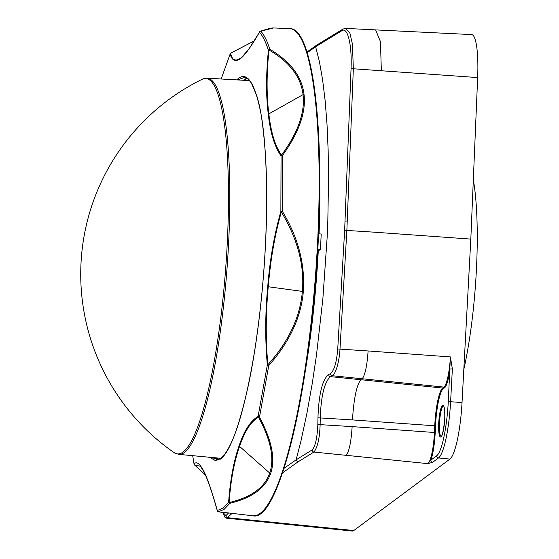 <?xml version="1.0" encoding="UTF-8"?>
<svg xmlns="http://www.w3.org/2000/svg" width="559" height="559" viewBox="0 0 559 559"><rect width="100%" height="100%" fill="white"/><g stroke="black" fill="none" stroke-linecap="round" stroke-linejoin="round"><path stroke-width="0.84" d="M305.493 369.744A210.1 37.928 -85.7 0 0 318.281 250.9L320.475 249.419L321.201 234.011L318.567 233.816M283.923 468.428L296.123 459.812L300.924 441.114L306.849 413.653L312.229 383.586L316.429 355.496L322.864 298.848L327.141 237.484L327.833 220.505L328.552 178.118L328.154 150.399L327.022 124.51L325.163 100.879L322.613 79.832L319.42 61.7L315.625 46.746M452.364 368.954L450.037 369.017A28.306 5.108 94.3 0 1 444.545 387.82L443.259 388.771A32.771 5.918 -85.7 0 0 435.524 425.741L435.209 432.442A28.306 5.108 94.3 0 1 430.912 460.078A2.033 1.977 53.4 0 0 432.764 462.237L427.908 463.656L430.912 460.078L436.705 455.774A49.409 8.923 -85.7 0 0 448.276 401.788L450.393 356.915L452.364 368.954L450.603 401.725L462.027 402.55L470.818 239.091L477.652 77.568L381.343 70.755L380.448 41.597L375.606 29.886L345.63 28.404L349.92 33.233L352.429 44.112L353.337 68.764L346.866 230.224L340.005 348.928C339.697 356.887 336.909 372.958 332.312 375.739L330.467 376.633C324.52 381.846 321.118 395.499 320.265 417.608L320.139 424.323C319.713 437.97 317.638 447.207 313.927 452.049L297.968 461.888L296.123 459.812L312.09 449.939C315.297 446.648 317.205 438.165 317.826 424.505L317.952 417.79C318.826 393.906 322.389 379.47 328.657 374.495L330.502 373.587C334.198 370.624 336.609 362.421 337.734 348.97L344.644 230.301L351.045 68.932C352.142 45.062 347.677 26.58 341.926 30.682L315.625 46.718L307.191 52.749M319.077 233.851A210.1 37.928 -85.7 0 0 319.755 180.892M462.027 402.55A51.749 9.342 94.3 0 1 449.904 459.093L438.549 457.933L432.764 462.237M258.076 520.778L353.77 530.54L449.904 459.093M353.77 530.54A51.749 9.342 94.3 0 1 352.24 531.05L256.798 521.281M375.767 29.906L471.635 34.581A51.749 9.342 94.3 0 1 477.652 77.568M470.818 239.091L374.516 232.202M232.013 513.462L226.765 518.235L225.053 517.445L222.782 512.435M317.798 249.223L320.475 249.419M317.708 250.858L318.281 250.9M344.644 230.301L374.495 232.195M345.315 28.411L342.877 29.124L316.492 45.251M256.581 521.288L226.584 518.2M222.866 512.435L225.955 515.615L228.449 513.064M315.632 46.725L316.478 45.349M200.513 466.325L194.413 464.822A1.356 1.342 37 0 1 194.05 463.984A1.356 1.09 170.1 0 0 194.064 464.145L192.701 455.676L194.05 463.984C196.544 461.042 199.891 463.621 204.091 471.726C207.878 479.573 212.28 492.514 217.297 510.542L222.866 508.166L228.617 502.129C230.329 479.412 233.837 460.595 239.14 445.677C244.08 430.772 250.404 421.011 258.104 416.378A1.356 1.279 60 0 0 258.461 417.217C250.963 421.514 244.66 431.241 239.559 446.396C234.158 461.79 230.671 480.516 229.113 502.562C251.173 497.377 264.707 487.546 269.717 473.054C274.651 458.632 270.898 440.017 258.461 417.217A1.356 0.783 -28.6 0 0 259.488 417.168C271.877 440.324 275.594 459.086 270.633 473.452C265.672 487.923 252.081 497.88 229.861 503.324L224.082 509.389L218.485 511.778L252.836 515.782A244.29 44.098 -85.7 0 0 260.145 513.386A244.29 44.098 -85.7 0 0 317.805 237.806A244.29 44.098 -85.7 0 0 289.632 28.6C312.034 27.559 324.08 121.645 318.378 237.938C312.243 380.686 279.703 522.979 252.836 515.782M273.344 27.985L260.822 31.206C264.141 34.882 267.153 40.919 269.857 49.304C290.526 61.56 301.916 76.597 304.026 94.408C306.157 112.128 298.995 132.476 282.54 155.451L282.351 211.351C298.192 237.407 305.186 264.127 303.341 291.498C301.077 317.316 289.555 342.003 268.76 365.565L259.488 417.168A1.356 0.797 12 0 1 258.104 416.378L267.335 365.013C265.071 339.376 265.204 313.264 267.726 286.676C269.857 259.914 274.231 234.864 280.863 211.526L281.051 155.891C274.581 146.598 270.339 132.79 268.32 114.455C265.958 96.12 265.993 74.717 268.425 50.247C265.672 41.771 262.674 35.762 259.432 32.233C251.781 45.705 245.464 54.523 240.482 58.695C235.29 62.091 231.852 60.519 230.168 53.985A1.356 1.314 -11.3 0 1 230.671 53.238C232.034 60.26 235.444 61.818 240.901 57.905L242.18 56.871M236.646 79.881L238.05 78.707C247.406 71.126 255.135 83.305 261.249 115.245C266.566 150.993 268.02 193.197 265.602 241.858C263.617 286.397 257.58 341.78 248.559 384.375C238.882 428.054 229.393 453.028 220.099 459.302L208.158 457.122M242.208 56.836L249.223 48.514L259.257 32.52M304.026 94.408A1.356 0.985 173.2 0 0 303.062 94.632C300.896 76.786 289.541 61.902 268.984 49.996C266.517 73.634 266.475 94.932 268.851 113.882C270.975 132.574 275.21 146.325 281.547 155.136C297.982 132.581 305.151 112.408 303.062 94.632L268.851 113.882A1.356 0.985 173.2 0 0 268.32 114.455M267.726 286.676L302.377 291.4C304.627 265.518 297.619 239.049 281.352 211.98C274.902 234.501 270.535 259.432 268.25 286.774C265.714 314.116 265.595 340.11 267.894 364.741C288.57 341.724 300.064 317.274 302.377 291.4L303.341 291.498M205.516 475.066L194.49 464.92A1.356 0.769 -48.1 0 1 194.413 464.822L205.509 475.059M254.149 40.975L230.671 53.238A1.356 0.852 62.9 0 1 230.867 53.063L254.177 40.926M204.091 471.726A1.356 1.279 153.5 0 0 204.217 472.306C208.004 480.272 212.371 493.108 217.318 510.807A1.356 0.985 163.9 0 1 217.297 510.542A1.356 1.335 84.4 0 0 218.485 511.778A1.356 1.251 101.1 0 1 218.401 511.771A1.356 1.356 0 0 1 217.381 510.982M222.042 512.351L218.366 511.764A1.356 1.251 101.1 0 1 218.073 511.667M228.617 502.129A1.356 0.727 3.7 0 0 229.113 502.562A1.356 0.957 76.8 0 0 229.861 503.324A1.356 1.286 36.5 0 1 228.617 502.129M267.894 364.741A1.356 0.419 174.4 0 0 267.335 365.013A1.356 0.51 8.6 0 0 268.76 365.565L267.894 364.741M281.352 211.98L282.351 211.351L280.863 211.526A1.356 0.587 16.3 0 0 281.352 211.98M281.547 155.136A1.356 1.23 144.1 0 0 281.051 155.891A1.356 0.643 178.6 0 1 282.54 155.451A1.356 0.65 36 0 0 281.547 155.136M268.984 49.996A1.356 0.901 -59.9 0 1 269.857 49.304A1.356 1.223 162.2 0 0 268.425 50.247A1.356 0.566 -173.7 0 1 268.984 49.996M240.901 57.905L240.901 57.905A1.356 1.321 53.4 0 0 240.482 58.695L240.482 58.695A1.356 1.321 53.4 0 1 240.901 57.905L243.577 55.53M242.222 56.822C246.687 52.735 252.465 44.413 259.551 31.863A1.356 1.097 29.9 0 0 259.432 32.233A1.356 1.314 -42.2 0 1 260.822 31.206A1.356 1.237 71.5 0 0 259.795 31.59A1.356 1.097 29.9 0 0 259.628 31.751M473.326 179.809A131.141 23.674 94.3 0 1 463.802 369.52M330.502 373.587A2.033 1.943 -115.9 0 0 332.312 375.739L362.148 378.778C365.062 375.285 367.046 366.012 368.108 350.961L450.393 356.915A27.629 4.989 -85.7 0 1 443.923 387.101L362.183 378.757M438.717 423.366A15.925 2.872 94.3 0 1 443.881 406.393A15.925 2.872 94.3 0 1 442.602 433.623A15.925 2.872 94.3 0 1 438.717 423.366M312.09 449.939A2.033 1.963 -120.7 0 0 313.927 452.049L346.126 455.333C349.123 451.651 351.129 442.078 352.142 426.608L434.434 432.491A27.629 4.989 -85.7 0 1 427.908 463.656L346.161 455.312M435.209 432.442L434.434 432.491L434.748 425.79L352.45 419.914C353.868 398.274 356.67 384.885 360.862 379.736L330.467 376.633A2.033 1.943 -116.2 0 1 328.657 374.495M360.862 379.708L442.644 388.051L443.923 387.101A0.678 0.657 -126.6 0 1 444.545 387.82M441.247 436.376L441.205 436.383C440.702 435.154 441.973 441.834 444.622 420.892C445.39 408.433 443.357 404.877 443.678 406.176L443.504 405.967A15.247 2.753 -85.7 0 0 439.486 423.324A15.247 2.753 -85.7 0 0 441.219 436.376M435.524 425.741L434.748 425.79A33.449 6.037 94.3 0 1 442.644 388.051A0.678 0.657 -126.6 0 1 443.259 388.771M448.276 401.788L450.603 401.725A51.449 9.286 94.3 0 1 438.549 457.933A2.033 1.977 -126.6 0 1 436.705 455.774M256.588 521.268L258.041 520.806L227.82 517.725A2.033 1.991 -136.1 0 1 225.955 515.615M297.968 461.888L282.428 472.963M337.734 348.97L368.108 350.961M352.456 419.907L317.952 417.79M317.826 424.505L352.135 426.608M381.329 70.748L353.337 68.764A2.033 0.363 2.4 0 0 351.045 68.932M344.98 221.203A2.033 0.363 2.1 0 1 347.209 221.064M346.454 236.995L344.239 237.009M341.926 30.682A2.033 1.956 -120.1 0 1 342.863 29.131M249.475 80.622L207.13 78.176A188.635 34.05 94.3 0 1 228.778 239.713A188.635 34.05 94.3 0 1 178.719 454.369L220.952 458.317M174.08 452.608A188.271 33.987 -85.7 0 0 182.989 452.063A188.271 33.987 -85.7 0 0 227.206 244.29A188.271 33.987 -85.7 0 0 202.281 79.224A217.158 217.158 0 0 0 174.08 452.608L178.719 454.369M297.723 33.428A243.612 43.979 94.3 0 1 318.364 237.952A243.612 43.979 94.3 0 1 261.563 512.226M239.14 445.677A1.356 1.097 19 0 0 239.559 446.396L269.717 473.054A1.356 1.097 19 0 0 270.633 473.452M230.168 53.985L221.161 78.987L230.245 53.734A1.356 1.181 23.4 0 0 230.168 53.985M220.099 459.302A0.678 0.657 53.4 0 1 220.358 458.778C223.055 456.766 225.843 453.097 228.729 447.773C238.127 430.682 246.771 398.336 254.666 350.724C262.115 302.384 266.098 253.842 266.629 205.104C266.734 153.439 263.443 116.957 256.742 95.659L251.473 83.319C249.097 79.637 246.687 77.722 244.248 77.575L238.679 79.462A0.678 0.657 53.4 0 1 238.05 78.707M217.898 460.155A191.996 34.658 94.3 0 1 214.88 457.751M243.389 80.272A191.996 34.658 94.3 0 1 246.722 78.351M209.548 457.248L215.327 460.546L220.365 458.778M222.866 508.166A1.356 1.321 53.4 0 0 224.082 509.389M194.539 464.962A1.356 1.356 0 0 1 194.064 464.145A1.356 1.09 170.1 0 0 194.12 464.347M230.601 53.294A1.356 1.181 23.4 0 0 230.245 53.72A1.356 1.356 0 0 1 230.951 53.028M306.968 52.015L316.436 45.286M207.13 78.176L202.281 79.224M273.344 27.95L289.632 28.6M215.145 457.772L218.031 460.162M246.792 78.386L243.661 80.286M204.217 472.306L200.506 466.332M273.414 27.957C273.589 28.02 273.162 27.098 260.298 31.255A1.356 1.356 0 0 0 259.656 31.709"/></g></svg>
